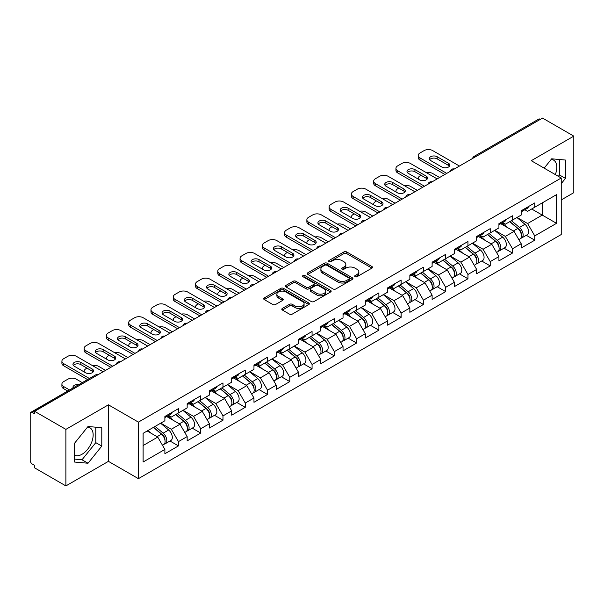 <?xml version="1.0" encoding="UTF-8"?>
<svg xmlns="http://www.w3.org/2000/svg" width="604" height="604" viewBox="0 0 604 604"><rect width="100%" height="100%" fill="white"/><g stroke="black" fill="none" stroke-linecap="round" stroke-linejoin="round"><path stroke-width="0.91" d="M355.069 276.723A1.389 0.8 0 0 0 357.032 276.723L371.921 268.123A1.978 1.148 0 0 0 372.502 267.315A1.978 1.148 0 0 0 371.921 266.507L346.704 251.944A1.978 1.148 0 0 0 343.895 251.944L329.006 260.543A1.389 0.8 0 0 0 328.606 261.109A1.389 0.8 0 0 0 329.006 261.675A1.389 0.8 0 0 0 330.969 261.675L332.902 260.566A6.342 3.662 0 0 1 341.864 260.566L343.97 261.774A6.342 3.662 0 0 1 345.828 264.363A6.342 3.662 0 0 1 343.97 266.953L342.038 268.063A1.389 0.8 0 0 0 341.637 268.629A1.389 0.8 0 0 0 342.038 269.195A1.389 0.8 0 0 0 344.001 269.195L345.926 268.085A6.342 3.662 0 0 1 354.895 268.085L357.002 269.301A6.342 3.662 0 0 1 358.859 271.891A6.342 3.662 0 0 1 357.002 274.48L355.069 275.59A1.389 0.8 0 0 0 354.669 276.156A1.389 0.8 0 0 0 355.069 276.723L355.069 275.59M74.239 455.099A15.749 9.09 120 0 0 82.016 454.268A15.749 9.09 120 0 0 92.306 440.391A15.749 9.09 120 0 0 89.89 427.768A15.749 9.09 120 0 0 87.565 427.058M551.226 159.365A15.749 9.09 -60 0 1 553.551 160.083A15.749 9.09 -60 0 1 555.318 174.586M282.385 308.41A1.978 1.148 0 0 0 281.804 309.225A1.978 1.148 0 0 0 282.385 310.033L289.459 314.118A1.978 1.148 0 0 0 292.261 314.118L308.795 304.567A1.978 1.148 0 0 0 309.376 303.759A1.978 1.148 0 0 0 308.795 302.951L283.578 288.387A1.978 1.148 0 0 0 280.777 288.387L264.242 297.938A1.978 1.148 0 0 0 263.661 298.746A1.978 1.148 0 0 0 264.242 299.554L272.789 304.492A1.978 1.148 0 0 0 275.59 304.492L282.664 300.407A1.978 1.148 0 0 0 283.246 299.599A1.978 1.148 0 0 0 282.664 298.784L278.429 296.337A5.3 3.058 0 0 1 276.874 294.178A5.3 3.058 0 0 1 280.143 291.347A5.3 3.058 0 0 1 285.926 292.011L302.529 301.6A5.3 3.058 0 0 1 304.076 303.759A5.3 3.058 0 0 1 300.807 306.59A5.3 3.058 0 0 1 295.031 305.926L292.261 304.325A1.978 1.148 0 0 0 289.459 304.325L282.385 308.41L282.385 310.033M108.426 404.816L65.889 429.376L34.624 411.324L542.535 118.082L573.8 136.134L531.263 160.694L561.237 178.006L138.407 422.12L108.426 404.816L108.426 461.35L138.407 478.662L138.407 422.12M333.038 288.954A1.978 1.148 0 0 0 335.839 288.954L352.374 279.41A1.978 1.148 0 0 0 352.955 278.603A1.978 1.148 0 0 0 352.374 277.795L327.157 263.231A1.978 1.148 0 0 0 324.348 263.231L307.813 272.774A1.978 1.148 0 0 0 307.24 273.589A1.978 1.148 0 0 0 307.813 274.397L333.038 288.954M303.54 277.025A1.389 0.8 0 0 1 304.945 277.213L330.562 292.004L314.05 301.539A1.978 1.148 0 0 1 311.249 301.539L286.032 286.976L286.032 285.36A1.978 1.148 0 0 0 285.45 286.168A1.978 1.148 0 0 0 286.032 286.976M286.032 285.36L293.106 281.275A1.978 1.148 0 0 1 295.907 281.275L306.137 287.179A1.978 1.148 0 0 0 308.938 287.179L313.635 284.469A1.978 1.148 0 0 0 314.216 283.661A1.978 1.148 0 0 0 313.635 282.853L302.981 276.7A1.389 0.8 0 0 1 302.574 276.134A1.389 0.8 0 0 1 303.434 275.394A1.389 0.8 0 0 1 304.945 275.567L330.584 290.373A1.978 1.148 0 0 1 331.166 291.181A1.978 1.148 0 0 1 330.584 291.989L330.584 290.373M138.407 478.662L561.237 234.541L561.237 178.006M169.981 441.011L178.452 445.903L178.452 441.615L171.31 429.255L160.747 423.155M178.452 445.903L164.884 453.732L164.884 449.444L143.118 462.015L143.118 433.332L164.884 420.761L164.884 416.481L178.452 408.651L178.452 412.932L187.157 407.904L187.157 403.623L200.717 395.794L200.717 400.075L209.422 395.046L209.422 390.765L222.989 382.936L222.989 387.217L231.694 382.189L231.694 377.908L245.254 370.078L245.254 374.359L253.967 369.331L253.967 365.05L267.527 357.221L267.527 361.502L276.232 356.481L276.232 352.192L289.792 344.363L289.792 348.651L298.504 343.623L298.504 339.335L312.064 331.505L312.064 335.794L320.769 330.766L320.769 326.477L334.337 318.648L334.337 322.936L343.042 317.908L343.042 313.619L356.602 305.79L356.602 310.079L365.314 305.05L365.314 300.762L378.874 292.932L378.874 297.221L387.579 292.193L387.579 287.904L401.139 280.075L401.139 284.363L409.852 279.335L409.852 275.047L423.412 267.217L423.412 271.506L432.117 266.477L432.117 262.189L445.676 254.359L445.676 258.648L454.389 253.62L454.389 249.339L467.949 241.502L467.949 245.79L476.654 240.762L476.654 236.481L490.221 228.652L490.221 232.933L498.927 227.904L498.927 223.623L512.486 215.794L512.486 220.075L521.199 215.047L521.199 210.766L534.759 202.936L534.759 207.217L556.526 194.654L556.526 223.337L534.759 235.9L527.617 223.54L517.054 217.44M526.288 235.296L534.759 240.188L534.759 235.9M534.759 240.188L521.199 248.018L521.199 243.729L512.486 248.757L505.352 236.398L494.789 230.298M504.015 248.153L512.486 253.046L512.486 248.757M512.486 253.046L498.927 260.875L498.927 256.587L490.221 261.615L483.079 249.256L472.517 243.155M481.75 261.011L490.221 265.903L490.221 261.615M490.221 265.903L476.654 273.733L476.654 269.444L467.949 274.473L460.814 262.113L450.244 256.013M459.478 273.869L467.949 278.761L467.949 274.473M467.949 278.761L454.389 286.59L454.389 282.302L445.676 287.33L438.542 274.971L427.979 268.871M437.213 286.726L445.676 291.619L445.676 287.33M445.676 291.619L432.117 299.448L432.117 295.16L423.412 300.188L416.277 287.821L405.707 281.728M414.94 299.584L423.412 304.476L423.412 300.188M423.412 304.476L409.852 312.306L409.852 308.017L401.139 313.046L394.004 300.679L383.442 294.586M392.668 312.442L401.139 317.327L401.139 313.046M401.139 317.327L387.579 325.156L387.579 320.875L378.874 325.903L371.732 313.536L361.169 307.436M370.403 325.299L378.874 330.184L378.874 325.903M378.874 330.184L365.314 338.013L365.314 333.733L356.602 338.761L349.467 326.394L338.904 320.294M348.131 338.157L356.602 343.042L356.602 338.761M356.602 343.042L343.042 350.871L343.042 346.59L334.337 351.619L327.194 339.252L316.632 333.151M325.866 351.015L334.337 355.899L334.337 351.619M334.337 355.899L320.769 363.729L320.769 359.448L312.064 364.469L304.929 352.109L294.359 346.009M303.593 363.865L312.064 368.757L312.064 364.469M312.064 368.757L298.504 376.586L298.504 372.306L289.792 377.326L282.657 364.967L272.094 358.867M281.328 376.722L289.792 381.615L289.792 377.326M289.792 381.615L276.232 389.444L276.232 385.156L267.527 390.184L260.384 377.825L249.822 371.724M259.056 389.58L267.527 394.472L267.527 390.184M267.527 394.472L253.967 402.302L253.967 398.013L245.254 403.042L238.119 390.682L227.557 384.582M236.783 402.438L245.254 407.33L245.254 403.042M245.254 407.33L231.694 415.159L231.694 410.871L222.989 415.899L215.847 403.54L205.284 397.44M214.518 415.295L222.989 420.188L222.989 415.899M222.989 420.188L209.422 428.017L209.422 423.729L200.717 428.757L193.582 416.398L183.02 410.297M192.246 428.153L200.717 433.045L200.717 428.757M200.717 433.045L187.157 440.875L187.157 436.586L178.452 441.615M168.554 415.461L171.31 417.054L178.452 412.932M171.31 429.255L180.015 424.227L166.696 416.534M187.157 436.586L180.015 424.227M190.819 402.604L193.582 404.197L200.717 400.075M193.582 416.398L202.287 411.369L188.961 403.676M209.422 423.729L202.287 411.369M213.091 389.746L215.847 391.339L222.989 387.217M215.847 403.54L224.56 398.512L211.234 390.818M231.694 410.871L224.56 398.512M235.356 376.888L238.119 378.481L245.254 374.359M238.119 390.682L246.825 385.654L233.506 377.961M253.967 398.013L246.825 385.654M257.629 364.031L260.384 365.624L267.527 361.502M260.384 377.825L269.097 372.796L255.771 365.103M276.232 385.156L269.097 372.796M279.901 351.173L282.657 352.766L289.792 348.651M282.657 364.967L291.362 359.939L278.044 352.245M298.504 372.306L291.362 359.939M302.166 338.316L304.929 339.909L312.064 335.794M304.929 352.109L313.635 347.081L300.309 339.388M320.769 359.448L313.635 347.081M324.439 325.458L327.194 327.058L334.337 322.936M327.194 339.252L335.907 334.223L322.581 326.53M343.042 346.59L335.907 334.223M346.704 312.608L349.467 314.201L356.602 310.079M349.467 326.394L358.172 321.366L344.846 313.672M365.314 333.733L358.172 321.366M368.976 299.75L371.732 301.343L378.874 297.221M371.732 313.536L380.445 308.508L367.119 300.822M387.579 320.875L380.445 308.508M391.241 286.892L394.004 288.486L401.139 284.363M394.004 300.679L402.709 295.65L389.391 287.965M409.852 308.017L402.709 295.65M413.514 274.035L416.277 275.628L423.412 271.506M416.277 287.821L424.982 282.8L411.656 275.107M432.117 295.16L424.982 282.8M435.786 261.177L438.542 262.77L445.676 258.648M438.542 274.971L447.247 269.943L433.929 262.249M454.389 282.302L447.247 269.943M458.051 248.319L460.814 249.913L467.949 245.79M460.814 262.113L469.519 257.085L456.194 249.392M476.654 269.444L469.519 257.085M480.323 235.462L483.079 237.055L490.221 232.933M483.079 249.256L491.792 244.227L478.466 236.534M498.927 256.587L491.792 244.227M502.588 222.604L505.352 224.197L512.486 220.075M505.352 236.398L514.057 231.37L500.731 223.676M521.199 243.729L514.057 231.37M540.399 119.32L475.733 156.655M474.82 157.183A3.028 1.752 120 0 1 475.59 156.572A3.028 1.752 60 0 0 474.072 156.421L538.738 119.086A3.028 1.752 60 0 1 540.255 119.237M524.861 209.747L527.617 211.34L534.759 207.217M527.617 223.54L542.249 215.092L542.249 202.891L556.526 194.654M531.686 208.992L556.526 223.337M561.237 199.924L573.8 192.676L573.8 136.134M65.889 429.376L65.889 485.918L34.624 467.866L34.624 465.39L32.344 464.076A3.028 1.752 -120 0 1 30.2 460.361L30.2 413.717A3.028 1.752 -120 0 1 30.827 412.328A3.028 1.752 -120 0 1 32.344 412.479L34.624 413.8L34.624 411.324M65.889 485.918L108.426 461.35M143.118 445.533L157.75 437.085L147.187 430.984M164.884 449.444L157.75 437.085M561.237 183.646L565.45 178.407L565.45 160.045L551.671 158.814L544.166 168.146M101.789 427.73L88.018 426.5L74.239 443.638L74.239 462.007L88.018 463.238L101.789 446.099L101.789 427.73M355.628 276.919L357.002 276.126A6.342 3.662 0 0 0 358.859 273.536L358.859 271.891M345.828 264.363L345.828 266.009A6.342 3.662 0 0 1 343.97 268.599L342.596 269.392M371.921 266.507L371.921 268.123L346.704 253.597A1.978 1.148 0 0 0 343.895 253.597L329.565 261.872M352.374 277.795L352.374 279.41L327.157 264.877A1.978 1.148 0 0 0 324.348 264.877L307.844 274.412M348.87 279.169A1.389 0.8 0 0 0 349.278 278.603A1.389 0.8 0 0 0 348.87 278.036L326.734 265.254A1.389 0.8 0 0 0 324.771 265.254L322.74 266.424A6.342 3.662 0 0 0 320.883 269.014A6.342 3.662 0 0 0 322.74 271.604L337.87 280.339A6.342 3.662 0 0 0 346.839 280.339L348.87 279.169L348.87 280.815A1.389 0.8 0 0 0 349.278 280.248L349.278 278.603M320.883 269.014L320.883 270.668A6.342 3.662 0 0 0 322.74 273.25L322.74 271.604M348.87 280.815L346.839 281.993A6.342 3.662 0 0 1 337.87 281.993L322.74 273.25M286.054 286.991L293.106 282.921L293.106 281.275M314.216 283.661L314.216 285.307A1.978 1.148 0 0 1 313.635 286.115L308.938 288.825A1.978 1.148 0 0 1 306.137 288.825L295.907 282.921A1.978 1.148 0 0 0 293.106 282.921M316.753 293.302A5.3 3.058 0 0 0 322.528 293.967A5.3 3.058 0 0 0 325.798 291.143A5.3 3.058 0 0 0 324.242 288.976L318.399 285.601A1.978 1.148 0 0 0 315.59 285.601L310.901 288.312A1.978 1.148 0 0 0 310.32 289.12A1.978 1.148 0 0 0 310.901 289.928L316.753 293.302L316.753 294.956A5.3 3.058 0 0 0 322.528 295.62A5.3 3.058 0 0 0 325.798 292.789L325.798 291.143M310.32 289.12L310.32 290.766A1.978 1.148 0 0 0 310.901 291.573L310.901 289.928M316.753 294.956L310.901 291.573M304.076 303.759L304.076 305.413A5.3 3.058 0 0 1 300.807 308.236A5.3 3.058 0 0 1 295.031 307.572L292.261 305.979A1.978 1.148 0 0 0 289.459 305.979L282.408 310.048M276.874 294.178L276.874 295.824A5.3 3.058 0 0 0 278.429 297.991L278.429 296.337M282.642 300.422L278.429 297.991M308.772 304.582L283.578 290.041A1.978 1.148 0 0 0 280.777 290.041L264.265 299.569M558.345 176.33L559.455 174.949L559.455 159.509M559.455 174.949L565.45 178.407M74.239 459.078L82.016 459.78L95.794 442.641L95.794 427.194M95.794 442.641L101.789 446.099M82.016 459.78L88.018 463.238M519.5 229.731L518.496 229.15M520.776 238.225A6.659 3.843 -120 0 0 521.743 237.923A6.659 3.843 -120 0 0 522.943 233.265A6.659 3.843 -120 0 0 519.47 227.459L511.437 220.687M521.743 237.923L527.239 234.745A6.659 3.843 -120 0 0 528.44 230.094A6.659 3.843 -120 0 0 524.967 224.288L516.933 217.508M509.889 221.577L519.055 229.309A4.039 2.333 60 0 1 521.237 234.284M439.614 177.508L432.691 173.514A6.055 3.496 0 0 0 426.401 172.684M421.056 175.281L419.984 175.9A6.055 3.496 0 0 0 418.21 178.376A6.055 3.496 0 0 0 418.368 179.177M518.813 239.614L520.029 238.912A6.659 3.843 -120 0 0 521.229 234.254A6.659 3.843 -120 0 0 517.756 228.448L509.723 221.676M507.405 227.527L501.984 222.952M429.648 159.705A4.643 2.68 180 0 1 437.183 158.882L448.462 165.39A4.643 2.68 180 0 1 449.436 166.221M444.891 174.458L419.984 160.075A6.055 3.496 180 0 1 418.21 157.606L418.21 155.462A6.055 3.496 0 0 0 419.984 157.931L419.984 160.075M522.981 209.731A6.659 3.843 60 0 1 521.743 211.551A6.659 3.843 60 0 1 521.199 211.77M528.477 206.56A6.659 3.843 60 0 1 527.239 208.372L521.743 211.551M418.21 155.462A6.055 3.496 0 0 1 419.984 152.993L424.121 150.6A6.055 3.496 0 0 1 432.691 150.6L459.455 166.055M446.749 173.386L419.984 157.931M437.183 156.738L448.462 163.254A4.643 2.68 180 0 1 449.821 165.149A4.643 2.68 180 0 1 446.96 167.625A4.643 2.68 180 0 1 441.894 167.044L430.622 160.528A4.643 2.68 180 0 1 429.263 158.633A4.643 2.68 180 0 1 432.124 156.157A4.643 2.68 180 0 1 437.183 156.738L437.183 158.882M497.228 242.589L496.231 242.008M498.504 251.075A6.659 3.843 -120 0 0 499.47 250.781A6.659 3.843 -120 0 0 500.671 246.122A6.659 3.843 -120 0 0 497.205 240.317L489.164 233.544M499.47 250.781L504.967 247.602A6.659 3.843 -120 0 0 506.167 242.951A6.659 3.843 -120 0 0 502.694 237.146L494.661 230.366M487.617 234.435L496.782 242.166A4.039 2.333 60 0 1 498.964 247.142M417.341 190.366L410.418 186.372A6.055 3.496 0 0 0 404.136 185.541M398.783 188.138L397.719 188.758A6.055 3.496 0 0 0 395.945 191.234A6.055 3.496 0 0 0 396.103 192.027M496.548 252.464L497.764 251.77A6.659 3.843 -120 0 0 498.957 247.112A6.659 3.843 -120 0 0 495.491 241.306L487.451 234.533M485.14 240.384L479.719 235.809M474.955 255.439L473.959 254.865M476.239 263.933A6.659 3.843 -120 0 0 477.205 263.638A6.659 3.843 -120 0 0 478.398 258.98A6.659 3.843 -120 0 0 474.933 253.174L466.9 246.402M477.205 263.638L482.702 260.46A6.659 3.843 -120 0 0 483.895 255.809A6.659 3.843 -120 0 0 480.429 250.003L472.396 243.223M465.352 247.293L474.517 255.024A4.039 2.333 60 0 1 476.692 259.999M395.076 203.223L388.153 199.229A6.055 3.496 0 0 0 381.864 198.399M376.519 200.996L375.446 201.615A6.055 3.496 0 0 0 373.672 204.092A6.055 3.496 0 0 0 373.831 204.884M474.276 265.322L475.491 264.627A6.659 3.843 -120 0 0 476.692 259.969A6.659 3.843 -120 0 0 473.219 254.163L465.186 247.391M462.868 253.242L457.447 248.667M452.69 268.297L451.686 267.723M453.966 276.791A6.659 3.843 -120 0 0 454.933 276.496A6.659 3.843 -120 0 0 456.133 271.838A6.659 3.843 -120 0 0 452.66 266.032L444.627 259.252M454.933 276.496L460.429 273.318A6.659 3.843 -120 0 0 461.63 268.667A6.659 3.843 -120 0 0 458.157 262.861L450.123 256.081M443.079 260.15L452.245 267.882A4.039 2.333 60 0 1 454.427 272.857M372.804 216.081L365.881 212.079A6.055 3.496 0 0 0 359.599 211.257M354.246 213.854L353.174 214.473A6.055 3.496 0 0 0 351.4 216.949A6.055 3.496 0 0 0 351.566 217.742M452.011 278.18L453.219 277.485A6.659 3.843 -120 0 0 454.419 272.827A6.659 3.843 -120 0 0 450.946 267.021L442.913 260.241M440.603 266.1L435.174 261.524M430.418 281.154L429.421 280.581M431.694 289.648A6.659 3.843 -120 0 0 432.668 289.346A6.659 3.843 -120 0 0 433.861 284.695A6.659 3.843 -120 0 0 430.395 278.889L422.362 272.11M432.668 289.346L438.164 286.175A6.659 3.843 -120 0 0 439.357 281.524A6.659 3.843 -120 0 0 435.892 275.718L427.859 268.939M420.814 273.008L429.98 280.739A4.039 2.333 60 0 1 432.154 285.715M350.539 228.939L343.616 224.937A6.055 3.496 0 0 0 337.326 224.114M331.981 226.711L330.909 227.331A6.055 3.496 0 0 0 329.135 229.799A6.055 3.496 0 0 0 329.293 230.6M429.738 291.037L430.954 290.335A6.659 3.843 -120 0 0 432.147 285.684A6.659 3.843 -120 0 0 428.681 279.878L420.648 273.099M418.33 278.957L412.909 274.382M408.153 294.012L407.149 293.438M409.429 302.506A6.659 3.843 -120 0 0 410.395 302.204A6.659 3.843 -120 0 0 411.596 297.553A6.659 3.843 -120 0 0 408.123 291.747L400.09 284.967M410.395 302.204L415.892 299.033A6.659 3.843 -120 0 0 417.092 294.382A6.659 3.843 -120 0 0 413.619 288.576L405.586 281.796M398.542 285.866L407.708 293.597A4.039 2.333 60 0 1 409.889 298.572M328.266 241.796L321.343 237.795A6.055 3.496 0 0 0 315.054 236.972M309.709 239.569L308.636 240.188A6.055 3.496 0 0 0 306.862 242.657A6.055 3.496 0 0 0 307.021 243.457M407.474 303.895L408.681 303.193A6.659 3.843 -120 0 0 409.882 298.542A6.659 3.843 -120 0 0 406.409 292.736L398.376 285.956M396.058 291.815L390.637 287.24M407.375 172.563A4.643 2.68 180 0 1 414.918 171.74L426.197 178.248A4.643 2.68 180 0 1 427.164 179.071M422.626 187.315L397.719 172.933A6.055 3.496 180 0 1 395.945 170.464L395.945 168.32A6.055 3.496 0 0 0 397.719 170.789L397.719 172.933M500.716 222.589A6.659 3.843 60 0 1 499.47 224.401A6.659 3.843 60 0 1 498.927 224.628M506.212 219.418A6.659 3.843 60 0 1 504.967 221.23L499.47 224.401M395.945 168.32A6.055 3.496 0 0 1 397.719 165.843L401.856 163.458A6.055 3.496 0 0 1 410.418 163.458L437.183 178.912M424.484 186.243L397.719 170.789M414.918 169.596L426.197 176.111A4.643 2.68 180 0 1 427.556 178.006A4.643 2.68 180 0 1 424.688 180.483A4.643 2.68 180 0 1 419.629 179.901L408.349 173.386A4.643 2.68 180 0 1 406.99 171.491A4.643 2.68 180 0 1 409.859 169.014A4.643 2.68 180 0 1 414.918 169.596L414.918 171.74M385.11 185.42A4.643 2.68 180 0 1 392.645 184.597L403.925 191.106A4.643 2.68 180 0 1 404.899 191.929M400.354 200.173L375.446 185.79A6.055 3.496 180 0 1 373.672 183.322L373.672 181.177A6.055 3.496 0 0 0 375.446 183.646L375.446 185.79M478.444 235.447A6.659 3.843 60 0 1 477.205 237.259A6.659 3.843 60 0 1 476.654 237.485M483.94 232.276A6.659 3.843 60 0 1 482.702 234.088L477.205 237.259M373.672 181.177A6.055 3.496 0 0 1 375.446 178.701L379.584 176.315A6.055 3.496 0 0 1 388.153 176.315L414.918 191.77M402.211 199.101L375.446 183.646M392.645 182.453L403.925 188.961A4.643 2.68 180 0 1 405.284 190.864A4.643 2.68 180 0 1 402.415 193.34A4.643 2.68 180 0 1 397.356 192.759L386.084 186.243A4.643 2.68 180 0 1 384.718 184.348A4.643 2.68 180 0 1 387.587 181.872A4.643 2.68 180 0 1 392.645 182.453L392.645 184.597M362.838 198.278A4.643 2.68 180 0 1 370.38 197.455L381.652 203.963A4.643 2.68 180 0 1 382.626 204.786M378.089 213.031L353.174 198.648A6.055 3.496 180 0 1 351.4 196.179L351.4 194.035A6.055 3.496 0 0 0 353.174 196.504L353.174 198.648M456.179 248.304A6.659 3.843 60 0 1 454.933 250.116A6.659 3.843 60 0 1 454.389 250.343M461.675 245.133A6.659 3.843 60 0 1 460.429 246.945L454.933 250.116M351.4 194.035A6.055 3.496 0 0 1 353.174 191.559L357.319 189.173A6.055 3.496 0 0 1 365.881 189.173L392.645 204.62M379.946 211.959L353.174 196.504M370.38 195.311L381.652 201.819A4.643 2.68 180 0 1 383.019 203.714A4.643 2.68 180 0 1 380.15 206.191A4.643 2.68 180 0 1 375.092 205.617L363.812 199.101A4.643 2.68 180 0 1 362.453 197.206A4.643 2.68 180 0 1 365.314 194.73A4.643 2.68 180 0 1 370.38 195.311L370.38 197.455M340.573 211.136A4.643 2.68 180 0 1 348.108 210.313L359.388 216.821A4.643 2.68 180 0 1 360.362 217.644M355.816 225.888L330.909 211.506A6.055 3.496 180 0 1 329.135 209.037L329.135 206.893A6.055 3.496 0 0 0 330.909 209.362L330.909 211.506M433.906 261.162A6.659 3.843 60 0 1 432.668 262.974A6.659 3.843 60 0 1 432.117 263.201M439.402 257.983A6.659 3.843 60 0 1 438.164 259.803L432.668 262.974M329.135 206.893A6.055 3.496 0 0 1 330.909 204.416L335.046 202.03A6.055 3.496 0 0 1 343.616 202.03L370.38 217.478M357.674 224.816L330.909 209.362M348.108 208.169L359.388 214.677A4.643 2.68 180 0 1 360.747 216.572A4.643 2.68 180 0 1 357.878 219.048A4.643 2.68 180 0 1 352.819 218.467L341.539 211.959A4.643 2.68 180 0 1 340.18 210.064A4.643 2.68 180 0 1 343.049 207.587A4.643 2.68 180 0 1 348.108 208.169L348.108 210.313M318.3 223.993A4.643 2.68 180 0 1 325.843 223.17L337.115 229.679A4.643 2.68 180 0 1 338.089 230.502M333.551 238.746L308.636 224.363A6.055 3.496 180 0 1 306.862 221.887L306.862 219.75A6.055 3.496 0 0 0 308.636 222.219L308.636 224.363M411.634 274.02A6.659 3.843 60 0 1 410.395 275.832A6.659 3.843 60 0 1 409.852 276.058M417.13 270.841A6.659 3.843 60 0 1 415.892 272.661L410.395 275.832M306.862 219.75A6.055 3.496 0 0 1 308.636 217.274L312.781 214.888A6.055 3.496 0 0 1 321.343 214.888L348.108 230.335M335.401 237.674L308.636 222.219M325.843 221.026L337.115 227.534A4.643 2.68 180 0 1 338.474 229.429A4.643 2.68 180 0 1 335.613 231.906A4.643 2.68 180 0 1 330.554 231.324L319.274 224.816A4.643 2.68 180 0 1 317.915 222.921A4.643 2.68 180 0 1 320.777 220.445A4.643 2.68 180 0 1 325.843 221.026L325.843 223.17M385.881 306.87L384.884 306.296M387.156 315.363A6.659 3.843 -120 0 0 388.13 315.062A6.659 3.843 -120 0 0 389.323 310.411A6.659 3.843 -120 0 0 385.858 304.605L377.817 297.825M388.13 315.062L393.627 311.891A6.659 3.843 -120 0 0 394.82 307.232A6.659 3.843 -120 0 0 391.354 301.434L383.313 294.654M376.277 298.723L385.435 306.454A4.039 2.333 60 0 1 387.617 311.43M305.994 254.654L299.071 250.652A6.055 3.496 0 0 0 292.789 249.829M287.436 252.427L286.372 253.046A6.055 3.496 0 0 0 284.597 255.515A6.055 3.496 0 0 0 284.756 256.315M385.201 316.753L386.417 316.051A6.659 3.843 -120 0 0 387.609 311.4A6.659 3.843 -120 0 0 384.144 305.594L376.111 298.814M373.793 304.673L368.372 300.097M296.028 236.851A4.643 2.68 180 0 1 303.57 236.028L314.85 242.536A4.643 2.68 180 0 1 315.824 243.359M311.279 251.604L286.372 237.221A6.055 3.496 180 0 1 284.597 234.745L284.597 232.608A6.055 3.496 0 0 0 286.372 235.077L286.372 237.221M389.369 286.877A6.659 3.843 60 0 1 388.13 288.689A6.659 3.843 60 0 1 387.579 288.916M394.865 283.699A6.659 3.843 60 0 1 393.627 285.518L388.13 288.689M284.597 232.608A6.055 3.496 0 0 1 286.372 230.132L290.509 227.738A6.055 3.496 0 0 1 299.071 227.738L325.843 243.193M313.136 250.532L286.372 235.077M303.57 233.884L314.85 240.392A4.643 2.68 180 0 1 316.209 242.287A4.643 2.68 180 0 1 313.34 244.763A4.643 2.68 180 0 1 308.282 244.182L297.002 237.674A4.643 2.68 180 0 1 295.643 235.779A4.643 2.68 180 0 1 298.512 233.303A4.643 2.68 180 0 1 303.57 233.884L303.57 236.028M363.616 319.727L362.611 319.154M364.892 328.221A6.659 3.843 -120 0 0 365.858 327.919A6.659 3.843 -120 0 0 367.058 323.268A6.659 3.843 -120 0 0 363.585 317.462L355.552 310.683M365.858 327.919L371.354 324.748A6.659 3.843 -120 0 0 372.555 320.09A6.659 3.843 -120 0 0 369.082 314.291L361.049 307.512M354.004 311.573L363.17 319.312A4.039 2.333 60 0 1 365.352 324.288M283.729 267.512L276.806 263.51A6.055 3.496 0 0 0 270.517 262.687M265.171 265.284L264.099 265.903A6.055 3.496 0 0 0 262.325 268.372A6.055 3.496 0 0 0 262.483 269.173M362.928 329.61L364.144 328.908A6.659 3.843 -120 0 0 365.344 324.257A6.659 3.843 -120 0 0 361.872 318.451L353.838 311.672M351.52 317.53L346.1 312.955M273.763 249.709A4.643 2.68 180 0 1 281.298 248.886L292.578 255.394A4.643 2.68 180 0 1 293.552 256.217M289.006 264.461L264.099 250.079A6.055 3.496 180 0 1 262.325 247.602L262.325 245.458A6.055 3.496 0 0 0 264.099 247.934L264.099 250.079M367.096 299.735A6.659 3.843 60 0 1 365.858 301.547A6.659 3.843 60 0 1 365.314 301.774M372.593 296.556A6.659 3.843 60 0 1 371.354 298.376L365.858 301.547M262.325 245.458A6.055 3.496 0 0 1 264.099 242.989L268.236 240.596A6.055 3.496 0 0 1 276.806 240.596L303.57 256.051M290.864 263.389L264.099 247.934M281.298 246.742L292.578 253.25A4.643 2.68 180 0 1 293.937 255.145A4.643 2.68 180 0 1 291.075 257.621A4.643 2.68 180 0 1 286.009 257.04L274.737 250.532A4.643 2.68 180 0 1 273.378 248.637A4.643 2.68 180 0 1 276.239 246.16A4.643 2.68 180 0 1 281.298 246.742L281.298 248.886M341.343 332.585L340.346 332.011M342.619 341.079A6.659 3.843 -120 0 0 343.585 340.777A6.659 3.843 -120 0 0 344.786 336.126A6.659 3.843 -120 0 0 341.313 330.32L333.28 323.54M343.585 340.777L349.082 337.606A6.659 3.843 -120 0 0 350.282 332.947A6.659 3.843 -120 0 0 346.809 327.149L338.776 320.369M331.732 324.431L340.898 332.17A4.039 2.333 60 0 1 343.08 337.138M261.457 280.362L254.533 276.368A6.055 3.496 0 0 0 248.252 275.545M242.899 278.142L241.827 278.761A6.055 3.496 0 0 0 240.06 281.23A6.055 3.496 0 0 0 240.218 282.03M340.664 342.468L341.879 341.766A6.659 3.843 -120 0 0 343.072 337.115A6.659 3.843 -120 0 0 339.607 331.309L331.566 324.529M329.256 330.388L323.827 325.813M251.491 262.566A4.643 2.68 180 0 1 259.033 261.736L270.313 268.252A4.643 2.68 180 0 1 271.279 269.074M266.742 277.319L241.827 262.936A6.055 3.496 180 0 1 240.06 260.46L240.06 258.316A6.055 3.496 0 0 0 241.827 260.792L241.827 262.936M344.831 312.585A6.659 3.843 60 0 1 343.585 314.405A6.659 3.843 60 0 1 343.042 314.631M350.328 309.414A6.659 3.843 60 0 1 349.082 311.234L343.585 314.405M240.06 258.316A6.055 3.496 0 0 1 241.827 255.847L245.971 253.453A6.055 3.496 0 0 1 254.533 253.453L281.298 268.908M268.599 276.247L241.827 260.792M259.033 259.599L270.313 266.107A4.643 2.68 180 0 1 271.672 268.002A4.643 2.68 180 0 1 268.803 270.479A4.643 2.68 180 0 1 263.744 269.897L252.464 263.389A4.643 2.68 180 0 1 251.105 261.494A4.643 2.68 180 0 1 253.974 259.018A4.643 2.68 180 0 1 259.033 259.599L259.033 261.736M319.071 345.443L318.074 344.869M320.354 353.936A6.659 3.843 -120 0 0 321.32 353.634A6.659 3.843 -120 0 0 322.513 348.976A6.659 3.843 -120 0 0 319.048 343.178L311.015 336.398M321.32 353.634L326.817 350.463A6.659 3.843 -120 0 0 328.01 345.805A6.659 3.843 -120 0 0 324.544 340.007L316.511 333.227M309.467 337.289L318.633 345.02A4.039 2.333 60 0 1 320.807 349.995M239.192 293.219L232.268 289.225A6.055 3.496 0 0 0 225.979 288.395M220.634 291L219.562 291.619A6.055 3.496 0 0 0 217.787 294.088A6.055 3.496 0 0 0 217.946 294.888M318.391 355.326L319.607 354.623A6.659 3.843 -120 0 0 320.807 349.965A6.659 3.843 -120 0 0 317.334 344.167L309.301 337.387M306.983 343.246L301.562 338.67M229.226 275.424A4.643 2.68 180 0 1 236.76 274.594L248.04 281.109A4.643 2.68 180 0 1 249.014 281.932M244.469 290.169L219.562 275.794A6.055 3.496 180 0 1 217.787 273.318L217.787 271.173A6.055 3.496 0 0 0 219.562 273.65L219.562 275.794M322.559 325.443A6.659 3.843 60 0 1 321.32 327.262A6.659 3.843 60 0 1 320.769 327.489M328.055 322.272A6.659 3.843 60 0 1 326.817 324.091L321.32 327.262M217.787 271.173A6.055 3.496 0 0 1 219.562 268.704L223.699 266.311A6.055 3.496 0 0 1 232.268 266.311L259.033 281.766M246.326 289.105L219.562 273.65M236.76 272.457L248.04 278.965A4.643 2.68 180 0 1 249.399 280.86A4.643 2.68 180 0 1 246.53 283.336A4.643 2.68 180 0 1 241.472 282.755L230.192 276.247A4.643 2.68 180 0 1 228.833 274.352A4.643 2.68 180 0 1 231.702 271.876A4.643 2.68 180 0 1 236.76 272.457L236.76 274.594M296.806 358.3L295.801 357.719M298.082 366.794A6.659 3.843 -120 0 0 299.048 366.492A6.659 3.843 -120 0 0 300.248 361.834A6.659 3.843 -120 0 0 296.775 356.035L288.742 349.255M299.048 366.492L304.544 363.321A6.659 3.843 -120 0 0 305.745 358.663A6.659 3.843 -120 0 0 302.272 352.857L294.239 346.084M287.194 350.146L296.36 357.878A4.039 2.333 60 0 1 298.542 362.853M216.919 306.077L209.996 302.083A6.055 3.496 0 0 0 203.707 301.253M198.361 303.857L197.289 304.476A6.055 3.496 0 0 0 195.515 306.945A6.055 3.496 0 0 0 195.681 307.746M296.126 368.183L297.334 367.481A6.659 3.843 -120 0 0 298.535 362.823A6.659 3.843 -120 0 0 295.062 357.024L287.028 350.244M284.711 356.096L279.29 351.528M206.953 288.274A4.643 2.68 180 0 1 214.496 287.451L225.768 293.967A4.643 2.68 180 0 1 226.742 294.79M222.204 303.027L197.289 288.652A6.055 3.496 180 0 1 195.515 286.175L195.515 284.031A6.055 3.496 0 0 0 197.289 286.507L197.289 288.652M300.294 338.3A6.659 3.843 60 0 1 299.048 340.12A6.659 3.843 60 0 1 298.504 340.346M305.783 335.129A6.659 3.843 60 0 1 304.544 336.941L299.048 340.12M195.515 284.031A6.055 3.496 0 0 1 197.289 281.562L201.434 279.169A6.055 3.496 0 0 1 209.996 279.169L236.76 294.624M224.054 301.962L197.289 286.507M214.496 285.307L225.768 291.823A4.643 2.68 180 0 1 227.127 293.718A4.643 2.68 180 0 1 224.265 296.194A4.643 2.68 180 0 1 219.207 295.613L207.927 289.105A4.643 2.68 180 0 1 206.568 287.21A4.643 2.68 180 0 1 209.429 284.726A4.643 2.68 180 0 1 214.496 285.307L214.496 287.451M274.533 371.158L273.536 370.577M275.809 379.652A6.659 3.843 -120 0 0 276.783 379.35A6.659 3.843 -120 0 0 277.976 374.691A6.659 3.843 -120 0 0 274.51 368.893L266.477 362.113M276.783 379.35L282.279 376.179A6.659 3.843 -120 0 0 283.472 371.52A6.659 3.843 -120 0 0 280.007 365.714L271.974 358.942M264.929 363.004L274.088 370.735A4.039 2.333 60 0 1 276.27 375.711M194.647 318.935L187.723 314.941A6.055 3.496 0 0 0 181.442 314.11M176.096 316.715L175.024 317.327A6.055 3.496 0 0 0 173.25 319.803A6.055 3.496 0 0 0 173.408 320.603M273.854 381.041L275.069 380.339A6.659 3.843 -120 0 0 276.262 375.68A6.659 3.843 -120 0 0 272.797 369.882L264.763 363.102M262.446 368.953L257.025 364.386M184.681 301.132A4.643 2.68 180 0 1 192.223 300.309L203.503 306.824A4.643 2.68 180 0 1 204.477 307.647M199.932 315.884L175.024 301.502A6.055 3.496 180 0 1 173.25 299.033L173.25 296.889A6.055 3.496 0 0 0 175.024 299.365L175.024 301.502M278.021 351.158A6.659 3.843 60 0 1 276.783 352.978A6.659 3.843 60 0 1 276.232 353.204M283.518 347.987A6.659 3.843 60 0 1 282.279 349.799L276.783 352.978M173.25 296.889A6.055 3.496 0 0 1 175.024 294.42L179.162 292.026A6.055 3.496 0 0 1 187.723 292.026L214.496 307.481M201.789 314.812L175.024 299.365M192.223 298.165L203.503 304.68A4.643 2.68 180 0 1 204.862 306.575A4.643 2.68 180 0 1 201.993 309.052A4.643 2.68 180 0 1 196.934 308.47L185.655 301.962A4.643 2.68 180 0 1 184.296 300.06A4.643 2.68 180 0 1 187.165 297.583A4.643 2.68 180 0 1 192.223 298.165L192.223 300.309M252.268 384.016L251.264 383.434M253.544 392.509A6.659 3.843 -120 0 0 254.511 392.207A6.659 3.843 -120 0 0 255.711 387.549A6.659 3.843 -120 0 0 252.238 381.751L244.205 374.971M254.511 392.207L260.007 389.036A6.659 3.843 -120 0 0 261.207 384.378A6.659 3.843 -120 0 0 257.734 378.572L249.701 371.792M242.657 375.862L251.823 383.593A4.039 2.333 60 0 1 254.005 388.568M172.382 331.792L165.458 327.798A6.055 3.496 0 0 0 159.169 326.968M153.824 329.565L152.752 330.184A6.055 3.496 0 0 0 150.977 332.661A6.055 3.496 0 0 0 151.136 333.461M251.589 393.899L252.797 393.196A6.659 3.843 -120 0 0 253.997 388.538A6.659 3.843 -120 0 0 250.524 382.74L242.491 375.96M240.173 381.811L234.752 377.236M162.416 313.989A4.643 2.68 180 0 1 169.958 313.166L181.23 319.682A4.643 2.68 180 0 1 182.204 320.505M177.659 328.742L152.752 314.359A6.055 3.496 180 0 1 150.977 311.891L150.977 309.746A6.055 3.496 0 0 0 152.752 312.223L152.752 314.359M255.749 364.016A6.659 3.843 60 0 1 254.511 365.835A6.659 3.843 60 0 1 253.967 366.062M261.245 360.845A6.659 3.843 60 0 1 260.007 362.657L254.511 365.835M150.977 309.746A6.055 3.496 0 0 1 152.752 307.277L156.889 304.884A6.055 3.496 0 0 1 165.458 304.884L192.223 320.339M179.516 327.67L152.752 312.223M169.958 311.022L181.23 317.538A4.643 2.68 180 0 1 182.589 319.433A4.643 2.68 180 0 1 179.728 321.909A4.643 2.68 180 0 1 174.662 321.328L163.39 314.812A4.643 2.68 180 0 1 162.031 312.917A4.643 2.68 180 0 1 164.892 310.441A4.643 2.68 180 0 1 169.958 311.022L169.958 313.166M229.996 396.873L228.999 396.292M231.272 405.367A6.659 3.843 -120 0 0 232.246 405.065A6.659 3.843 -120 0 0 233.438 400.407A6.659 3.843 -120 0 0 229.973 394.601L221.932 387.828M232.246 405.065L237.734 401.886A6.659 3.843 -120 0 0 238.935 397.236A6.659 3.843 -120 0 0 235.469 391.43L227.429 384.65M220.384 388.719L229.55 396.451A4.039 2.333 60 0 1 231.732 401.426M150.109 344.65L143.186 340.656A6.055 3.496 0 0 0 136.904 339.826M131.551 342.423L130.487 343.042A6.055 3.496 0 0 0 128.712 345.518A6.055 3.496 0 0 0 128.871 346.318M229.316 406.756L230.532 406.054A6.659 3.843 -120 0 0 231.725 401.396A6.659 3.843 -120 0 0 228.259 395.59L220.226 388.817M217.908 394.669L212.487 390.093M140.143 326.847A4.643 2.68 180 0 1 147.686 326.024L158.965 332.532A4.643 2.68 180 0 1 159.932 333.363M155.394 341.6L130.487 327.217A6.055 3.496 180 0 1 128.712 324.748L128.712 322.604A6.055 3.496 0 0 0 130.487 325.08L130.487 327.217M233.484 376.873A6.659 3.843 60 0 1 232.246 378.693A6.659 3.843 60 0 1 231.694 378.912M238.98 373.702A6.659 3.843 60 0 1 237.734 375.514L232.246 378.693M128.712 322.604A6.055 3.496 0 0 1 130.487 320.135L134.624 317.742A6.055 3.496 0 0 1 143.186 317.742L169.951 333.197M157.251 340.528L130.487 325.08M147.686 323.88L158.965 330.396A4.643 2.68 180 0 1 160.324 332.291A4.643 2.68 180 0 1 157.455 334.767A4.643 2.68 180 0 1 152.397 334.186L141.117 327.67A4.643 2.68 180 0 1 139.758 325.775A4.643 2.68 180 0 1 142.627 323.299A4.643 2.68 180 0 1 147.686 323.88L147.686 326.024M207.723 409.731L206.727 409.15M209.007 418.217A6.659 3.843 -120 0 0 209.973 417.923A6.659 3.843 -120 0 0 211.173 413.264A6.659 3.843 -120 0 0 207.701 407.458L199.667 400.686M209.973 417.923L215.469 414.744A6.659 3.843 -120 0 0 216.662 410.093A6.659 3.843 -120 0 0 213.197 404.287L205.164 397.507M198.12 401.577L207.285 409.308A4.039 2.333 60 0 1 209.46 414.284M127.844 357.508L120.921 353.514A6.055 3.496 0 0 0 114.632 352.683M109.286 355.28L108.214 355.899A6.055 3.496 0 0 0 106.44 358.376A6.055 3.496 0 0 0 106.598 359.169M207.044 419.606L208.259 418.912A6.659 3.843 -120 0 0 209.46 414.253A6.659 3.843 -120 0 0 205.987 408.447L197.953 401.675M195.636 407.526L190.215 402.951M117.878 339.705A4.643 2.68 180 0 1 125.413 338.882L136.693 345.39A4.643 2.68 180 0 1 137.667 346.22M133.122 354.457L108.214 340.075A6.055 3.496 180 0 1 106.44 337.606L106.44 335.462A6.055 3.496 0 0 0 108.214 337.93L108.214 340.075M211.211 389.731A6.659 3.843 60 0 1 209.973 391.543A6.659 3.843 60 0 1 209.422 391.769M216.708 386.56A6.659 3.843 60 0 1 215.469 388.372L209.973 391.543M106.44 335.462A6.055 3.496 0 0 1 108.214 332.985L112.352 330.599A6.055 3.496 0 0 1 120.921 330.599L147.686 346.054M134.979 353.385L108.214 337.93M125.413 336.738L136.693 343.253A4.643 2.68 180 0 1 138.052 345.148A4.643 2.68 180 0 1 135.19 347.625A4.643 2.68 180 0 1 130.124 347.043L118.852 340.528A4.643 2.68 180 0 1 117.486 338.633A4.643 2.68 180 0 1 120.355 336.156A4.643 2.68 180 0 1 125.413 336.738L125.413 338.882M185.458 422.589L184.462 422.007M186.734 431.075A6.659 3.843 -120 0 0 187.701 430.78A6.659 3.843 -120 0 0 188.901 426.122A6.659 3.843 -120 0 0 185.428 420.316L177.395 413.544M187.701 430.78L193.197 427.602A6.659 3.843 -120 0 0 194.397 422.951A6.659 3.843 -120 0 0 190.924 417.145L182.891 410.365M175.847 414.435L185.013 422.166A4.039 2.333 60 0 1 187.195 427.141M105.572 370.365L98.648 366.371A6.055 3.496 0 0 0 92.367 365.541M87.014 368.138L85.942 368.757A6.055 3.496 0 0 0 84.167 371.233A6.055 3.496 0 0 0 84.334 372.026M184.779 432.464L185.987 431.769A6.659 3.843 -120 0 0 187.187 427.111A6.659 3.843 -120 0 0 183.722 421.305L175.681 414.533M173.371 420.384L167.942 415.809M95.606 352.562A4.643 2.68 180 0 1 103.148 351.739L114.42 358.248A4.643 2.68 180 0 1 115.394 359.07M110.857 367.315L85.942 352.932A6.055 3.496 180 0 1 84.167 350.463L84.167 348.319A6.055 3.496 0 0 0 85.942 350.788L85.942 352.932M188.946 402.589A6.659 3.843 60 0 1 187.701 404.401A6.659 3.843 60 0 1 187.157 404.627M194.443 399.418A6.659 3.843 60 0 1 193.197 401.23L187.701 404.401M84.167 348.319A6.055 3.496 0 0 1 85.942 345.843L90.087 343.457A6.055 3.496 0 0 1 98.648 343.457L125.413 358.912M112.714 366.243L85.942 350.788M103.148 349.595L114.42 356.103A4.643 2.68 180 0 1 115.787 358.006A4.643 2.68 180 0 1 112.918 360.482A4.643 2.68 180 0 1 107.859 359.901L96.58 353.385A4.643 2.68 180 0 1 95.221 351.49A4.643 2.68 180 0 1 98.09 349.014A4.643 2.68 180 0 1 103.148 349.595L103.148 351.739M163.186 435.439L162.189 434.865M164.469 443.932A6.659 3.843 -120 0 0 165.436 443.638A6.659 3.843 -120 0 0 166.629 438.98A6.659 3.843 -120 0 0 163.163 433.174L155.13 426.394M165.436 443.638L170.932 440.459A6.659 3.843 -120 0 0 172.125 435.809A6.659 3.843 -120 0 0 168.659 430.003L160.626 423.223M153.582 427.292L162.748 435.023A4.039 2.333 60 0 1 164.922 439.999M78.746 384.665A4.643 2.68 0 0 0 72.948 387.262A4.643 2.68 0 0 0 73.099 387.927M82.272 382.626L76.383 379.221A6.055 3.496 0 0 0 67.814 379.221L63.677 381.615A6.055 3.496 0 0 0 61.902 384.091A6.055 3.496 0 0 0 63.677 386.56L63.677 388.704L67.716 391.037M69.566 389.965L63.677 386.56M162.506 445.322L163.722 444.627A6.659 3.843 -120 0 0 164.915 439.969A6.659 3.843 -120 0 0 161.449 434.163L153.416 427.383M151.098 433.242L147.92 430.561M63.677 388.704A6.055 3.496 180 0 1 61.902 386.228L61.902 384.091M73.341 365.42A4.643 2.68 180 0 1 80.876 364.597L92.155 371.105A4.643 2.68 180 0 1 93.129 371.928M87.557 379.576L63.677 365.79A6.055 3.496 180 0 1 61.902 363.321L61.902 361.177A6.055 3.496 0 0 0 63.677 363.646L63.677 365.79M166.674 415.446A6.659 3.843 60 0 1 165.436 417.258A6.659 3.843 60 0 1 164.884 417.485M172.17 412.275A6.659 3.843 60 0 1 170.932 414.087L165.436 417.258M61.902 361.177A6.055 3.496 0 0 1 63.677 358.701L67.814 356.315A6.055 3.496 0 0 1 76.383 356.315L103.148 371.77M89.415 378.504L63.677 363.646M80.876 362.453L92.155 368.961A4.643 2.68 180 0 1 93.514 370.856A4.643 2.68 180 0 1 90.645 373.332A4.643 2.68 180 0 1 85.587 372.759L74.307 366.243A4.643 2.68 180 0 1 72.948 364.348A4.643 2.68 180 0 1 75.817 361.872A4.643 2.68 180 0 1 80.876 362.453L80.876 364.597M97.153 375.227L32.344 412.479M97.78 374.865A3.028 1.752 -60 0 0 97.01 375.144A3.028 1.752 -120 0 0 95.492 374.993L30.827 412.328M452.547 170.041A3.028 1.752 120 0 1 453.317 169.43A3.028 1.752 -60 0 1 454.087 169.15M430.282 182.899A3.028 1.752 120 0 1 431.045 182.287A3.028 1.752 -60 0 1 431.815 182.008M408.01 195.756A3.028 1.752 120 0 1 408.78 195.145A3.028 1.752 -60 0 1 409.55 194.866M385.737 208.614A3.028 1.752 120 0 1 386.507 208.002A3.028 1.752 -60 0 1 387.277 207.723M363.472 221.472A3.028 1.752 120 0 1 364.242 220.86A3.028 1.752 -60 0 1 365.012 220.581M341.2 234.329A3.028 1.752 120 0 1 341.97 233.718A3.028 1.752 -60 0 1 342.74 233.438M318.935 247.179A3.028 1.752 120 0 1 319.705 246.575A3.028 1.752 -60 0 1 320.467 246.296M296.662 260.037A3.028 1.752 120 0 1 297.432 259.433A3.028 1.752 -60 0 1 298.202 259.154M274.397 272.895A3.028 1.752 120 0 1 275.16 272.291A3.028 1.752 -60 0 1 275.93 272.011M252.125 285.752A3.028 1.752 120 0 1 252.895 285.148A3.028 1.752 -60 0 1 253.665 284.869M229.852 298.61A3.028 1.752 120 0 1 230.622 298.006A3.028 1.752 -60 0 1 231.392 297.727M207.587 311.468A3.028 1.752 120 0 1 208.357 310.856A3.028 1.752 -60 0 1 209.12 310.577M185.315 324.325A3.028 1.752 120 0 1 186.085 323.714A3.028 1.752 -60 0 1 186.855 323.434M163.05 337.183A3.028 1.752 120 0 1 163.812 336.571A3.028 1.752 -60 0 1 164.582 336.292M140.777 350.041A3.028 1.752 120 0 1 141.547 349.429A3.028 1.752 -60 0 1 142.317 349.15M118.512 362.898A3.028 1.752 120 0 1 119.275 362.287A3.028 1.752 -60 0 1 120.045 362.007M357.002 276.126L357.002 274.48M342.038 269.195L342.038 268.063M343.97 268.599L343.97 266.953M329.006 261.675L329.006 260.543M343.895 253.597L343.895 251.944M346.704 253.597L346.704 251.944M307.813 274.397L307.813 272.774M324.348 264.877L324.348 263.231M327.157 264.877L327.157 263.231M337.87 281.993L337.87 280.339M346.839 281.993L346.839 280.339M295.907 282.921L295.907 281.275M306.137 288.825L306.137 287.179M308.938 288.825L308.938 287.179M313.635 286.115L313.635 284.469M304.945 277.213L304.945 275.567M289.459 305.979L289.459 304.325M292.261 305.979L292.261 304.325M295.031 307.572L295.031 305.926M282.664 300.407L282.664 298.784M264.242 299.554L264.242 297.938M280.777 290.041L280.777 288.387M283.578 290.041L283.578 288.387M308.795 304.567L308.795 302.951M519.47 227.459L524.967 224.288M513.385 230.977L517.756 228.448M448.462 163.254L448.462 165.39M497.205 240.317L502.694 237.146M491.112 243.835L495.491 241.306M474.933 253.174L480.429 250.003M468.84 256.692L473.219 254.163M452.66 266.032L458.157 262.861M446.575 269.55L450.946 267.021M430.395 278.889L435.892 275.718M424.302 282.408L428.681 279.878M408.123 291.747L413.619 288.576M402.038 295.265L406.409 292.736M426.197 176.111L426.197 178.248M403.925 188.961L403.925 191.106M381.652 201.819L381.652 203.963M359.388 214.677L359.388 216.821M337.115 227.534L337.115 229.679M385.858 304.605L391.354 301.434M379.765 308.123L384.144 305.594M314.85 240.392L314.85 242.536M363.585 317.462L369.082 314.291M357.5 320.981L361.872 318.451M292.578 253.25L292.578 255.394M341.313 330.32L346.809 327.149M335.228 333.838L339.607 331.309M270.313 266.107L270.313 268.252M319.048 343.178L324.544 340.007M312.955 346.688L317.334 344.167M248.04 278.965L248.04 281.109M296.775 356.035L302.272 352.857M290.69 359.546L295.062 357.024M225.768 291.823L225.768 293.967M274.51 368.893L280.007 365.714M268.418 372.404L272.797 369.882M203.503 304.68L203.503 306.824M252.238 381.751L257.734 378.572M246.153 385.261L250.524 382.74M181.23 317.538L181.23 319.682M229.973 394.601L235.469 391.43M223.88 398.119L228.259 395.59M158.965 330.396L158.965 332.532M207.701 407.458L213.197 404.287M201.608 410.977L205.987 408.447M136.693 343.253L136.693 345.39M185.428 420.316L190.924 417.145M179.343 423.834L183.722 421.305M114.42 356.103L114.42 358.248M163.163 433.174L168.659 430.003M157.07 436.692L161.449 434.163M92.155 368.961L92.155 371.105M474.072 156.421A3.028 3.028 0 0 0 472.615 158.452M454.291 169.037A3.028 3.028 0 0 0 450.35 171.31M432.019 181.895A3.028 3.028 0 0 0 428.077 184.167M409.746 194.752A3.028 3.028 0 0 0 405.812 197.025M387.481 207.61A3.028 3.028 0 0 0 383.54 209.882M365.209 220.468A3.028 3.028 0 0 0 361.267 222.74M342.944 233.318A3.028 3.028 0 0 0 339.003 235.598M320.671 246.175A3.028 3.028 0 0 0 316.73 248.455M298.406 259.033A3.028 3.028 0 0 0 294.465 261.313M276.134 271.891A3.028 3.028 0 0 0 272.193 274.171M253.861 284.748A3.028 3.028 0 0 0 249.92 287.021M231.596 297.606A3.028 3.028 0 0 0 227.655 299.878M209.324 310.464A3.028 3.028 0 0 0 205.383 312.736M187.059 323.321A3.028 3.028 0 0 0 183.118 325.594M164.786 336.179A3.028 3.028 0 0 0 160.845 338.451M142.521 349.036A3.028 3.028 0 0 0 138.58 351.309M120.249 361.894A3.028 3.028 0 0 0 116.308 364.167M97.976 374.752A3.028 3.028 0 0 0 95.492 374.993M418.21 179.078L418.21 178.376M395.945 191.936L395.945 191.234M373.672 204.794L373.672 204.092M351.4 217.651L351.4 216.949M329.135 230.509L329.135 229.799M306.862 243.367L306.862 242.657M284.597 256.224L284.597 255.515M262.325 269.082L262.325 268.372M240.06 281.94L240.06 281.23M217.787 294.797L217.787 294.088M195.515 307.655L195.515 306.945M173.25 320.505L173.25 319.803M150.977 333.363L150.977 332.661M128.712 346.22L128.712 345.518M106.44 359.078L106.44 358.376M84.167 371.936L84.167 371.233"/></g></svg>
